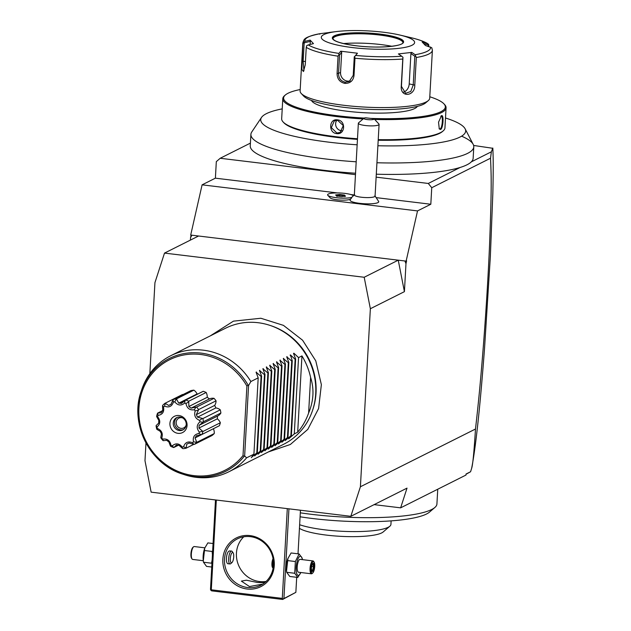 <?xml version="1.0" encoding="UTF-8"?>
<svg xmlns="http://www.w3.org/2000/svg" width="631" height="631" viewBox="0 0 631 631"><rect width="100%" height="100%" fill="white"/><g stroke="black" fill="none" stroke-linecap="round" stroke-linejoin="round"><path stroke-width="0.95" d="M145.974 442.891L144.98 460.685L151.14 492.156L350.828 516.324L360.404 486.761L370.358 308.733L364.197 277.261L164.51 253.094L154.934 282.664L149.847 373.662M350.828 516.324L407.019 488.126L400.638 507.837L374.136 504.634M473.636 145.461L492.843 148.293C493.308 158.894 493.371 168.824 492.835 193.449L490.334 256.849L484.553 348.178C480.104 406.892 475.806 446.922 471.665 468.249L470.584 471.743L466.025 474.267M470.584 471.743L466.041 474.023L465.962 475.064L400.638 507.837M471.665 468.249C472.769 465.071 474.047 451.993 475.49 429.017C478.621 401.616 480.783 379.097 483.732 341.197C486.335 306.769 488.284 274.595 489.569 244.662C491.975 181.996 491.155 174.337 490.539 158.215L491.352 151.811L471.31 161.867A111.616 21.501 3.2 0 0 473.147 158.294L473.786 146.849A111.616 21.501 3.2 0 0 473.203 144.381A111.616 21.501 3.2 0 0 461.616 136.178M491.352 151.811L492.803 148.048M250.412 143.111L220.195 158.271L216.315 161.639L215.392 178.171L202.101 184.836L417.533 210.912L406.119 261.131L406.616 260.879L405.978 263.671L404.416 291.648L370.358 308.733M282.223 108.871A102.624 19.774 3.2 0 0 261.518 117.429L251.753 131.997A111.616 21.501 3.2 0 0 250.901 134.387A111.616 21.501 3.2 0 0 356.192 161.788M376.936 162.759A111.616 21.501 3.2 0 0 473.786 146.849M471.31 161.867A111.616 21.501 -176.8 0 1 460.18 167.452L428.283 183.455L431.746 187.715L430.815 204.247L417.533 210.912M250.901 134.387L250.255 145.832A111.616 21.501 3.2 0 0 355.553 173.233M376.297 174.203A111.616 21.501 3.2 0 0 460.18 167.452M261.518 117.429A102.624 19.774 3.2 0 0 357.146 144.799M377.89 145.745A102.624 19.774 3.2 0 0 465.126 128.819A102.624 19.774 3.2 0 0 445.502 117.997M363.117 118.936A81.77 15.751 -176.8 0 1 337.617 116.696A81.77 15.751 -176.8 0 1 282.791 98.673L281.671 118.762A81.77 15.751 3.2 0 0 283.09 121.941L283.808 122.714A80.989 15.601 3.2 0 0 336.702 137.416A80.989 15.601 3.2 0 0 357.446 139.364M378.198 140.248A80.989 15.601 3.2 0 0 442.386 131.579L443.191 130.893A81.77 15.751 3.2 0 0 444.95 127.888L446.07 107.798A81.77 15.751 -176.8 0 1 374.68 119.44M283.09 121.941A81.77 15.751 3.2 0 0 336.489 136.785A81.77 15.751 3.2 0 0 357.485 138.749M336.67 133.606C328.167 132.912 328.98 118.376 337.435 119.874C346.151 120.458 345.346 134.987 336.67 133.606L336.867 133.007L331.33 127.628L334.343 120.836L337.577 120.292L343.303 125.585L340.164 132.439L336.867 133.007M282.791 98.673A81.77 15.751 -176.8 0 1 284.557 95.675L285.362 94.981A80.989 15.601 -176.8 0 1 300.206 89.531M429.79 96.772A80.989 15.601 -176.8 0 1 443.932 103.847L444.658 104.62A81.77 15.751 -176.8 0 1 446.07 107.798M378.229 139.64A81.77 15.751 3.2 0 0 443.191 130.893M441.369 115.749C444.066 113.817 443.254 128.353 440.604 129.481L439.286 128.953L438.537 122.201L441.266 116.112M443.932 103.847A80.989 15.601 -176.8 0 1 370.563 118.383M364.205 118.084A80.989 15.601 -176.8 0 1 337.908 115.804A80.989 15.601 -176.8 0 1 285.362 94.981M311.525 100.479A53.217 10.254 3.2 0 0 347.018 111.23A53.217 10.254 3.2 0 0 417.32 106.394M301.247 93.491L303.653 96.078A62.295 12.005 3.2 0 0 344.345 107.38A62.295 12.005 3.2 0 0 425.633 102.892L428.315 100.589A64.898 12.502 3.2 0 0 429.711 98.207L432.393 50.251A64.898 12.502 -176.8 0 1 416.326 57.508L414.788 85.122C415.127 96.259 400.559 97.986 401.229 86.652L402.775 59.038A64.898 12.502 -176.8 0 1 354.977 58.233L353.999 75.673C353.179 80.855 350.126 83.434 344.857 83.395C339.786 82.188 337.199 78.93 337.08 73.622L338.058 56.183A64.898 12.502 -176.8 0 1 306.248 47.357L305.27 64.796L303.424 71.524L301.847 69.378L302.88 43.776A64.898 12.502 -176.8 0 1 302.801 43.011L300.119 90.967A64.898 12.502 3.2 0 0 301.247 93.491A64.898 12.502 3.2 0 0 343.635 105.267A64.898 12.502 3.2 0 0 428.315 100.589M423.977 43.736L428.228 44.951L428.646 44.399L428.914 46.513M354.977 58.233L354.677 56.467L355.647 55.449A62.974 12.131 3.2 0 0 401.734 56.222L402.972 57.279L402.775 59.038M306.248 47.357L306.729 45.629L308.251 44.911A62.974 12.131 3.2 0 0 338.926 53.422L340.716 51.198L357.446 53.225L354.677 56.467M354.267 56.758L353.226 75.365L349.227 81.509L345.252 82.211C340.882 81.17 338.642 78.299 338.531 73.59L339.573 54.976L338.879 54.55L338.058 56.183M338.926 53.422L338.879 54.55M303.929 70.798L303.14 61.467L304.181 42.861L303.59 42.293L302.88 43.776M333.326 32.007L320.343 33.64L319.743 34.184L320.343 33.64A62.974 12.131 3.2 0 0 304.931 41.37L303.59 42.293M383.301 32.22A46.726 9 3.2 0 0 336.591 31.55A46.726 9 3.2 0 0 352.65 47.601A46.726 9 3.2 0 0 407.823 46.741A46.726 9 3.2 0 0 400.093 35.099A46.726 9 3.2 0 0 383.301 32.22M304.931 41.37L310.144 40.1L313.465 43.642L308.251 44.911M428.646 44.399L427.219 43.436A62.974 12.131 3.2 0 0 411.018 37.694C418.55 39.469 424.174 41.48 427.881 43.736L422.155 41.993L425.483 45.535L431.785 47.743L432.393 50.251M428.228 44.951L428.157 46.292M416.326 57.508L415.127 54.708A62.974 12.131 3.2 0 0 430.539 46.978M401.734 56.222L398.39 53.919L411.791 52.405L410.915 53.548L414.827 56.254L415.632 55.851M414.827 56.254L413.218 85.035L410.781 91.479L405.623 93.301L401.45 86.36L402.972 57.279M357.446 53.225L355.647 55.449M411.791 52.405L415.127 54.708M350.276 80.871A7.785 7.241 63.4 0 1 340.551 72.581L341.679 52.373L339.573 54.976M340.716 51.198L341.679 52.373M402.917 42.6A35.044 6.752 3.2 0 0 402.728 41.962A35.044 6.752 3.2 0 0 379.42 35.013A35.044 6.752 3.2 0 0 333.207 38.073A35.044 6.752 3.2 0 0 332.955 38.688M343.501 43.578A41.275 7.951 -176.8 0 1 380.872 44.564A41.275 7.951 -176.8 0 1 391.89 46.284M410.915 53.548L409.211 83.923A7.785 5.726 -74.5 0 1 403.532 92.102M304.181 42.861L310.286 41.37L310.113 44.454M310.144 40.1L310.286 41.37M440.777 116.238L440.848 116.199C443.309 114.385 442.552 127.888 440.138 128.913L439.113 128.653M336.836 120.253A6.491 6.034 63.4 0 0 336.173 126.736A6.491 6.034 63.4 0 0 341.379 130.743A6.491 6.034 -116.6 0 0 342.168 130.791M490.539 158.215L431.746 187.715M360.404 486.761L475.49 429.017M405.978 263.671L404.897 260.982L398.248 260.177L364.197 277.261M406.119 261.131L404.897 260.982M164.51 253.094L198.568 236.01L398.248 260.177L404.416 291.648M202.101 184.836L190.696 235.055L191.919 235.205L190.554 237.595L191.114 235.103M198.568 236.01L191.919 235.205M190.412 240.095L190.554 237.595M215.392 178.171L337.356 192.928M350.852 194.569L354.062 194.955M376.636 197.684L430.815 204.247M220.195 158.271L355.474 174.645M376.131 177.145L428.283 183.455M351.506 198.158L351.696 197.432A12.983 2.5 -176.8 0 1 338.303 197.897A12.983 2.5 -176.8 0 1 327.82 195.334L330.202 197.897A10.411 2.003 3.2 0 0 339.644 200.035A10.411 2.003 3.2 0 0 350.229 199.262A10.411 2.003 3.2 0 0 350.584 199.033L350.662 198.962M351.656 197.487L350.126 199.948A14.355 2.769 3.2 0 0 361.358 203.521A14.355 2.769 3.2 0 0 377.945 202.614A14.355 2.769 3.2 0 0 378.703 201.549L374.846 195.642M327.82 195.334A12.983 2.5 -176.8 0 1 327.592 194.829A12.983 2.5 -176.8 0 1 327.592 194.821A12.983 2.5 3.2 0 0 337.08 197.755A12.983 2.5 3.2 0 0 351.719 197.4L351.696 197.432M353.242 195.697A12.983 2.5 3.2 0 0 339.289 192.968A12.983 2.5 3.2 0 0 327.592 194.805L327.592 194.829M354.622 194.514L351.727 197.393A12.967 2.5 3.2 0 0 351.719 197.4M358.353 123.226L354.338 194.932A10.38 2.003 -176.8 0 0 362.928 197.393A10.38 2.003 -176.8 0 0 374.498 196.698A10.38 2.003 3.2 0 0 375.074 196.091L379.081 124.386A10.38 2.003 -176.8 0 1 378.513 124.993A10.38 2.003 -176.8 0 1 366.934 125.687A10.38 2.003 -176.8 0 1 358.353 123.226A10.38 2.003 -176.8 0 1 358.574 122.848L363.929 118.242A5.19 1.002 3.2 0 0 368.946 119.724A5.19 1.002 3.2 0 0 374.096 118.809L365.609 117.784A5.19 1.002 3.2 0 0 363.929 118.242M374.096 118.809L378.908 123.984A10.38 2.003 -176.8 0 1 379.081 124.386M339.581 194.49L335.645 194.94L336.623 195.973L341.529 196.572L345.457 196.123L344.487 195.089L339.581 194.49L339.659 195.121L336.378 195.492M335.645 194.94L336.181 195.515M344.487 195.089L344.005 195.649L339.659 195.121L339.596 196.32M345.457 196.123L344.865 196.564L345.457 196.123M336.623 195.973L337.049 196.43L336.623 195.973M343.966 196.273L344.005 195.649L344.534 196.209M437.748 489.222L436.92 503.995A94.745 18.252 -176.8 0 1 434.877 507.466A94.745 18.252 -176.8 0 1 431.675 509.517A94.745 18.252 -176.8 0 1 300.301 512.822M434.877 507.466L429.522 512.072A89.555 17.25 -176.8 0 1 426.501 514.013A89.555 17.25 -176.8 0 1 300.08 516.789M391.133 520.875L390.936 524.385A49.967 9.623 -176.8 0 1 389.855 526.215A49.967 9.623 -176.8 0 1 363.811 531.397A49.967 9.623 -176.8 0 1 299.638 524.74M389.855 526.215L383.167 531.972A43.476 8.377 -176.8 0 1 359.599 536.516A43.476 8.377 -176.8 0 1 299.433 528.344M287.302 508.633L282.286 598.393L211.29 589.804L216.315 500.044M247.076 589.007A27.259 25.35 63.4 0 1 222.861 559.192A27.259 25.35 63.4 0 1 250.057 535.601A27.259 25.35 63.4 0 1 274.272 565.415A27.259 25.35 63.4 0 1 247.076 589.007M282.286 598.393L283.074 598.993L282.641 599.45L211.645 590.861L210.857 590.253L211.29 589.804M296.696 577.302L295.86 592.343L283.074 598.993M283.934 598.33L288.943 508.831M298.013 553.813L300.451 510.227M302.359 559.626L302.178 558.112L299.102 553.947L291.096 552.977L287.783 558.75A9.654 3.013 96.9 0 0 286.435 569.888L286.703 572.301L289.779 576.466L297.793 577.436L300.798 572.514A9.654 3.013 96.9 0 1 298.81 575.259A9.654 3.013 96.9 0 1 296.168 567.387A9.654 3.013 96.9 0 1 299.867 556.345A9.654 3.013 96.9 0 1 302.336 559.626M295.86 592.343L282.641 599.45M210.857 590.253L210.494 589.441L215.494 499.941M262.756 584.077L249.49 586.562L241.373 581.119L246.398 580.204L257.574 582.508L264.775 582.61M250.412 536.658A25.958 24.144 63.4 0 1 272.931 558.001A25.958 24.144 63.4 0 1 260.635 585.292A25.958 24.144 63.4 0 1 247.573 587.524A25.958 24.144 63.4 0 1 225.054 566.181A25.958 24.144 63.4 0 1 237.351 538.89A25.958 24.144 63.4 0 1 250.412 536.658M243.763 536.8A25.958 24.144 -116.6 0 0 237.95 563.68A25.958 24.144 -116.6 0 0 259.491 581.545A25.958 24.144 -116.6 0 0 266.14 581.403M233.131 552.851A5.19 1.625 96.9 0 0 232.303 552.567A5.19 1.625 96.9 0 0 230.315 558.506A5.19 1.625 96.9 0 0 231.735 562.742A5.19 1.625 96.9 0 0 231.956 562.584A5.19 1.625 96.9 0 0 233.628 557.843A5.19 1.625 96.9 0 0 233.131 552.851L232.192 551.502A6.491 2.027 96.9 0 0 231.569 551.06L229.479 550.942C225.906 551.833 225.149 565.321 228.769 563.657M231.569 551.06A6.491 2.027 96.9 0 0 231.151 551.147A6.491 2.027 96.9 0 0 228.714 557.914A6.491 2.027 96.9 0 0 230.015 563.948A6.491 2.027 96.9 0 0 230.433 563.862A6.491 2.027 96.9 0 0 230.717 563.664L231.956 562.584M273.12 568.137A6.491 2.027 -83.1 0 1 273.294 560.147M273.46 568.839L272.513 567.49A5.19 1.625 -83.1 0 1 271.937 563.451A5.19 1.625 -83.1 0 1 273.057 558.648M212.142 560.044L211.48 563.199L211.937 563.593M212.655 550.808L212.134 551.455L212.434 554.728M213.065 543.528L207.859 542.905L204.744 548.118L203.3 560.825L203.466 562.229L206.542 566.393L211.748 567.024M203.466 562.229L211.48 563.199M204.744 548.118L204.547 548.678A9.654 3.013 96.9 0 0 203.198 559.815L203.3 560.825M204.121 550.484L212.134 551.455M203.292 560.714L192.676 559.429A6.491 2.027 96.9 0 1 192.061 558.987A6.491 2.027 96.9 0 1 191.445 552.74A6.491 2.027 96.9 0 1 193.536 546.825A6.491 2.027 96.9 0 1 193.812 546.627A6.491 2.027 -83.1 0 1 194.238 546.541L204.854 547.826M193.165 547.187A5.837 1.822 96.9 0 0 192.912 547.361A5.837 1.822 96.9 0 0 191.035 552.693A5.837 1.822 96.9 0 0 191.587 558.317L192.061 558.987M287.981 558.19L286.537 570.897M287.357 560.557L295.371 561.527L294.716 573.271L297.793 577.436M299.102 553.947L295.371 561.527M286.703 572.301L294.716 573.271M312.968 560.912L300.119 559.358A6.491 2.027 96.9 0 0 299.693 559.445A6.491 2.027 96.9 0 0 297.256 566.212A6.491 2.027 96.9 0 0 298.558 572.238L311.414 573.8A6.491 2.027 -83.1 0 1 310.105 567.766A6.491 2.027 -83.1 0 1 312.542 560.998A6.491 2.027 96.9 0 1 312.968 560.912A6.491 2.027 96.9 0 1 313.591 561.353L314.057 562.024A5.837 1.822 96.9 0 0 313.126 561.708A5.837 1.822 -83.1 0 0 310.886 568.389A5.837 1.822 -83.1 0 0 312.479 573.153A5.837 1.822 96.9 0 0 312.731 572.98A5.837 1.822 96.9 0 0 314.617 567.648A5.837 1.822 96.9 0 0 314.057 562.024M311.414 573.8A6.491 2.027 -83.1 0 0 311.832 573.713A6.491 2.027 96.9 0 0 312.116 573.516L312.731 572.98M313.339 570.96L314.309 566.67L313.773 563.144L312.266 563.901L311.288 568.184L311.832 571.718L311.367 570.921L311.832 571.718L313.339 570.96L312.621 570.29L313.433 566.725L313 563.885M312.266 563.901L311.73 564.414L312.266 563.901M313.773 563.144L312.984 563.783M314.309 566.67L311.706 566.512M311.651 570.172L312.621 570.29L311.738 570.74M269.808 325.328L270.865 325.675A63.826 59.377 63.4 0 1 312.881 409.416L312.526 410.473A64.898 60.371 -116.6 0 0 269.808 325.328A64.898 60.371 -116.6 0 0 258.071 322.709A64.898 60.371 -116.6 0 0 225.417 328.286L170.67 355.758A64.898 60.371 -116.6 0 0 141.762 389.579L141.163 391.378A63.068 58.667 63.4 0 1 190.83 352.768A63.068 58.667 63.4 0 1 248.164 385.218L248.575 385.517L250.87 381.534A64.898 60.371 -116.6 0 0 203.332 350.181A64.898 60.371 -116.6 0 0 170.67 355.758M228.879 471.759A64.898 60.371 -116.6 0 0 246.603 457.83L244.639 455.984L244.189 456.323A63.068 58.667 63.4 0 1 182.674 474.126L184.481 474.717A64.898 60.371 -116.6 0 0 196.217 477.336A64.898 60.371 -116.6 0 0 228.879 471.759L283.619 444.295A64.898 60.371 -116.6 0 0 312.526 410.473M244.189 456.323L243.014 455.574L246.902 386.062L248.164 385.218M244.639 455.984L248.575 385.517M183.029 394.572A8.645 8.037 -116.6 0 0 182.493 394.517L165.038 403.272A25.311 23.544 -116.6 0 0 162.759 405.252L162.546 405.812L163.5 407.05C164.375 411.838 162.553 414.622 158.034 415.395A23.063 21.454 -116.6 0 0 157.608 416.712C160.629 420.546 160.44 423.985 157.024 427.037A23.063 21.454 -116.6 0 0 157.3 428.441C161.678 430.287 163.169 433.473 161.773 437.993A23.063 21.454 -116.6 0 0 162.68 439.105C167.223 438.466 169.999 440.541 171.001 445.305L170.425 446.022L168.895 441.968L166.694 440.328L163.24 440.659L162.68 439.105M170.425 446.022L170.82 446.369A25.311 23.544 -116.6 0 0 173.714 447.545L172.287 445.833C175.789 442.891 179.101 443.285 182.233 447.032A23.063 21.454 -116.6 0 0 183.558 446.827C185.08 442.363 188.046 440.99 192.463 442.71A23.063 21.454 -116.6 0 0 193.472 441.826C192.605 437.038 194.427 434.254 198.946 433.481A23.063 21.454 -116.6 0 0 199.372 432.164C196.344 428.331 196.533 424.892 199.948 421.839A23.063 21.454 -116.6 0 0 199.672 420.435C195.302 418.59 193.812 415.403 195.2 410.884A23.063 21.454 -116.6 0 0 194.301 409.771C189.757 410.41 186.981 408.336 185.979 403.564A23.063 21.454 -116.6 0 0 184.694 403.043C181.192 405.985 177.871 405.591 174.748 401.844L176.428 398.918A25.311 23.544 -116.6 0 0 173.446 399.384L190.893 390.621A25.311 23.544 63.4 0 1 193.883 390.163A8.645 8.037 -116.6 0 1 197.077 393.941A21.415 19.924 -116.6 0 1 197.826 393.996M185.979 403.564L188.756 401.75L188.716 401.229A25.311 23.544 -116.6 0 0 185.822 400.054L203.269 391.299A8.645 8.037 -116.6 0 0 202.693 391.559L185.057 400.401L184.694 403.043M203.269 391.299A25.311 23.544 63.4 0 1 206.171 392.474A8.645 8.037 -116.6 0 1 207.213 397.309A21.415 19.924 -116.6 0 1 209.405 398.95A8.645 8.037 -116.6 0 1 214.027 398.335A25.311 23.544 63.4 0 1 216.054 400.827A8.645 8.037 -116.6 0 1 214.666 405.425A21.415 19.924 -116.6 0 1 215.849 407.942A8.645 8.037 -116.6 0 1 220.274 409.842A25.311 23.544 63.4 0 1 220.897 412.997A8.645 8.037 -116.6 0 1 217.734 415.979L199.12 425.31L198.962 428.039L217.301 418.842A21.415 19.924 -116.6 0 0 217.45 416.121M198.946 433.481L201.36 434.751L201.936 434.467A25.311 23.544 -116.6 0 0 202.898 431.501L220.353 422.746A8.645 8.037 -116.6 0 0 217.301 418.842M220.353 422.746A25.311 23.544 63.4 0 1 219.391 425.712A8.645 8.037 -116.6 0 1 219.241 425.783L201.723 434.578M192.463 442.71L193.859 444.366L194.49 444.319A25.311 23.544 -116.6 0 0 196.769 442.347L214.225 433.584A8.645 8.037 -116.6 0 0 213.373 428.733M214.225 433.584A25.311 23.544 63.4 0 1 211.945 435.564L194.49 444.319M161.773 437.993L160.929 438.009A25.311 23.544 -116.6 0 0 162.956 440.509L163.24 440.659M160.771 437.622L161.441 433.852L160.258 431.336L156.906 429.372L157.3 428.441M157.024 427.037L156.094 425.838A25.311 23.544 -116.6 0 0 156.709 428.993L156.906 429.372M156.157 425.539L158.657 423.164L158.807 420.435L156.654 416.618L157.608 416.712M158.034 415.395L157.592 413.124A25.311 23.544 -116.6 0 0 156.638 416.089L156.654 416.618M157.592 413.124L161.291 412.761L162.743 410.552L162.546 405.812M174.748 401.844A23.063 21.454 -116.6 0 0 173.415 402.05C171.9 406.514 168.934 407.886 164.517 406.167L165.322 403.406L168.651 405.433L171.033 404.219M168.651 405.433L171.001 404.345L173.004 399.849L173.415 402.05M173.446 399.384L173.004 399.849M176.428 398.918L193.883 390.163M176.641 399.281L178.747 403.146L197.077 393.941M183.274 401.568L180.009 403.209L178.747 403.146M183.116 401.695L180.009 403.209M179.985 403.264A5.789 1.112 -176.8 0 1 180.229 403.296L181.373 403.461L185.822 400.054M182.832 401.939L180.253 403.241M188.716 401.229L206.171 392.474M188.756 401.75L188.874 406.506L207.213 397.309M188.874 406.506L191.075 408.147L209.405 398.95M195.2 410.884L198.41 410.15L198.599 409.59A25.311 23.544 -116.6 0 0 196.572 407.09L214.027 398.335M196.572 407.09L195.941 407.113L194.301 409.771M191.075 408.147L195.941 407.113M198.599 409.59L216.054 400.827M198.41 410.15L196.336 414.622L214.666 405.425M196.336 414.622L197.519 417.146L215.849 407.942M199.948 421.839L203.024 422.234L203.442 421.753A25.311 23.544 -116.6 0 0 202.827 418.598L220.274 409.842M202.827 418.598L202.267 418.392L199.672 420.435M197.519 417.146L202.267 418.392M203.442 421.753L220.897 412.997M203.024 422.234L199.12 425.31M202.898 431.501L202.527 431.154L199.372 432.164M198.962 428.039L202.527 431.154M201.242 434.806L195.034 437.922L196.478 435.721L201.36 434.751L219.391 425.712M196.769 442.347L193.472 441.826M195.034 437.922L196.627 441.96M193.859 444.366L189.126 443.049L186.776 444.137L186.177 447.923L183.558 446.827M182.233 447.032L182.54 448.491L183.1 448.68A25.311 23.544 -116.6 0 0 186.09 448.215L193.78 444.358M182.54 448.491L179.03 445.336L177.895 445.155A5.789 1.112 3.2 0 0 177.65 445.131L176.404 445.013L173.951 447.45L178.336 445.249M171.001 445.305A23.063 21.454 -116.6 0 0 172.287 445.833M164.517 406.167A23.063 21.454 -116.6 0 0 163.5 407.05M178.983 415.537A9.086 8.448 -116.6 0 0 169.92 423.401A9.086 8.448 -116.6 0 0 177.989 433.339A9.086 8.448 -116.6 0 0 187.06 425.475A9.086 8.448 -116.6 0 0 178.983 415.537M179.362 430.547A6.878 6.397 -116.6 0 0 182.824 429.956A6.878 6.397 -116.6 0 0 186.082 422.723A6.878 6.397 -116.6 0 0 180.119 417.067A6.878 6.397 -116.6 0 0 176.656 417.659A6.878 6.397 -116.6 0 0 173.399 424.892A6.878 6.397 -116.6 0 0 179.362 430.547M183.455 429.593A6.878 6.397 -116.6 0 1 180.663 429.892A6.878 6.397 63.4 0 1 174.787 424.616A6.878 6.397 63.4 0 1 177.327 417.375M182.611 417.903A5.45 5.072 -116.6 0 0 181.61 417.683A5.45 5.072 63.4 0 0 176.286 423.882A5.45 5.072 63.4 0 0 181.018 428.362A5.45 5.072 -116.6 0 0 186.192 425.042M251.288 457.664L253.922 454.162L258.189 377.866L250.87 381.534M253.922 454.162L246.603 457.83M251.666 457.215L257.33 452.451L254.695 455.961M255.074 455.503L260.737 450.739L258.103 454.249M258.473 453.799L264.137 449.035L261.502 452.537M261.881 452.088L267.544 447.324L264.91 450.834M265.288 450.376L270.951 445.612L268.317 449.122M268.696 448.673L274.359 443.908L271.724 447.418M272.095 446.961L277.766 442.197L275.132 445.707M275.502 445.249L281.166 440.485L278.531 443.995M278.91 443.546L284.573 438.782L281.939 442.292M282.317 441.834L287.981 437.07L285.346 440.58M285.725 440.122L291.388 435.358L288.753 438.868M289.124 438.419L294.283 433.907L297.69 432.203A64.898 60.371 -116.6 0 0 308.614 413.037C313.654 401 314.317 389.13 310.61 377.433A64.898 60.371 -116.6 0 0 301.949 355.908L298.55 357.611L293.888 353.218L293.841 354.165M258.189 377.866L256.068 372.195L261.084 376.407L261.597 376.155L259.475 370.492L264.492 374.704L264.996 374.443L262.875 368.78L267.899 372.992L268.404 372.74L266.282 367.076L271.306 371.28L271.811 371.028L269.689 365.365L274.706 369.577L275.219 369.316L273.097 363.653L278.113 367.865L278.626 367.613L276.504 361.949L281.521 366.154L282.025 365.901L279.904 360.238L284.928 364.45L285.433 364.19L283.311 358.526L288.328 362.738L288.84 362.486L286.719 356.823L291.735 361.027L292.248 360.774L290.481 354.93L295.142 359.323L295.647 359.063L293.525 353.399M290.126 355.111L290.481 354.93L290.434 355.876M286.719 356.823L287.081 356.641L287.026 357.588M283.311 358.526L283.674 358.345L283.619 359.291M279.904 360.238L280.267 360.056L280.211 361.003M276.504 361.949L276.859 361.768L276.812 362.707M273.097 363.653L273.46 363.472L273.404 364.418M269.689 365.365L270.052 365.183L269.997 366.13M266.282 367.076L266.645 366.895L266.59 367.834M262.875 368.78L263.237 368.599L263.19 369.545M259.475 370.492L259.838 370.31L259.783 371.257M256.068 372.195L256.431 372.022L256.375 372.96M261.084 376.407L256.817 452.703M261.597 376.155L257.33 452.451M264.492 374.704L260.224 450.999M264.996 374.443L260.737 450.739M267.899 372.992L263.632 449.288M268.404 372.74L264.137 449.035M271.306 371.28L267.039 447.576M271.811 371.028L267.544 447.324M274.706 369.577L270.439 445.872M275.219 369.316L270.951 445.612M278.113 367.865L273.846 444.161M278.626 367.613L274.359 443.908M281.521 366.154L277.254 442.449M282.025 365.901L277.766 442.197M284.928 364.45L280.661 440.746M285.433 364.19L281.166 440.485M288.328 362.738L284.068 439.034M288.84 362.486L284.573 438.782M291.735 361.027L287.468 437.322M292.248 360.774L287.981 437.07M295.142 359.323L290.875 435.619M295.647 359.063L291.388 435.358M298.55 357.611L294.283 433.907M297.69 432.203L301.949 355.908M308.614 413.037L310.61 377.433M337.435 119.874L337.577 120.292M353.999 75.673L353.226 75.365M344.857 83.395L345.252 82.211M337.08 73.622L340.551 72.581M301.91 61.215L305.451 61.507M414.788 85.122L409.211 83.923M356.27 45.787A35.691 6.878 3.2 0 0 401.631 43.981A35.691 6.878 3.2 0 0 379.681 34.035A35.691 6.878 3.2 0 0 334.312 35.833A35.691 6.878 3.2 0 0 356.27 45.787M379.436 34.776A35.044 6.752 3.2 0 0 332.947 38.586C333.791 41.33 341.584 43.72 356.31 45.771C377.433 48.642 403.375 46.284 402.925 42.498A35.044 6.752 3.2 0 0 379.436 34.776M440.604 129.481L440.138 128.913M182.674 474.126A63.068 58.667 63.4 0 1 141.163 391.378C129.402 423.448 149.933 464.377 182.674 474.126M243.014 455.574A61.814 57.5 63.4 0 1 155.928 455.582A61.814 57.5 63.4 0 1 160.992 365.112A61.814 57.5 63.4 0 1 246.902 386.062M465.126 128.819L473.203 144.381M302.801 43.011C304.11 39.579 302.841 37.229 320.288 33.648M336.591 31.55L329.453 32.418M400.093 35.099L411.018 37.694M336.717 195.973L341.505 196.556L345.315 196.123M336.039 195.129L336.93 196.083M228.312 563.743L230.015 563.948M193.536 546.825L192.912 547.361M312.258 564.09L311.343 568.145L311.84 571.418M313.339 563.712L312.045 564.366M268.554 451.859L290.355 444.484L307.794 429.38L318.592 408.533L321.368 384.665L315.784 360.869L302.58 340.212L283.453 325.367L260.848 318.253L233.438 321.147L210.344 335.85M162.735 410.544L157.679 413.084"/></g></svg>
